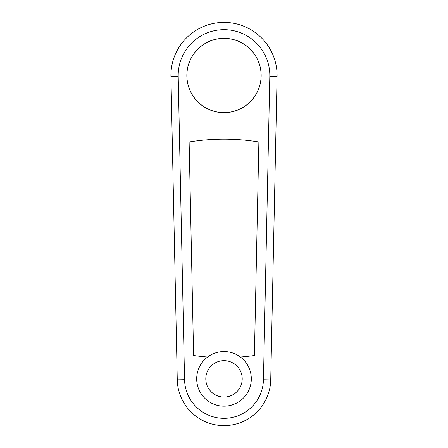 <?xml version="1.0" encoding="UTF-8"?>
<svg xmlns="http://www.w3.org/2000/svg" width="448" height="448" viewBox="0 0 448 448"><rect width="100%" height="100%" fill="white"/><g stroke="black" fill="none" stroke-linecap="round" stroke-linejoin="round"><path stroke-width="0.67" d="M224 22.4A53.088 53.088 0 0 0 170.923 76.602L177.274 379.842A46.738 46.738 0 0 0 224 425.6A46.738 46.738 0 0 0 270.726 379.91L277.077 76.67L269.797 76.518A45.808 45.808 0 0 0 224 29.68A45.808 45.808 0 0 0 178.203 76.451L184.554 379.691A39.458 39.458 0 0 0 224 418.32A39.458 39.458 0 0 0 263.446 379.758L269.797 76.518L277.077 76.67A53.088 53.088 0 0 0 224 22.4M186.838 75.488A37.162 37.162 0 0 1 224 38.326A37.162 37.162 0 0 1 261.162 75.488A37.162 37.162 0 0 1 224 112.655A37.162 37.162 0 0 1 186.838 75.488M207.631 357.011A218.428 218.428 0 0 1 193.603 355.499L189.129 141.999A218.428 218.428 0 0 1 258.871 141.999L254.402 355.499A218.428 218.428 0 0 1 240.374 357.011M263.446 379.758L270.726 379.91L263.446 379.758M251.306 378.862A27.306 27.306 0 0 0 224 351.557A27.306 27.306 0 0 0 196.694 378.862A27.306 27.306 0 0 0 224 406.168A27.306 27.306 0 0 0 251.306 378.862A27.306 27.306 0 0 1 224 406.168A27.306 27.306 0 0 1 196.694 378.862M261.111 75.488A37.111 37.111 0 0 0 224 38.382A37.111 37.111 0 0 0 186.889 75.488A37.111 37.111 0 0 0 224 112.599A37.111 37.111 0 0 0 261.111 75.488M170.923 76.602L178.203 76.451M177.274 379.842L184.554 379.691M224 360.662A18.2 18.2 0 0 0 205.8 378.862A18.2 18.2 0 0 0 224 397.068A18.2 18.2 0 0 0 242.206 378.862A18.2 18.2 0 0 0 224 360.662"/></g></svg>
